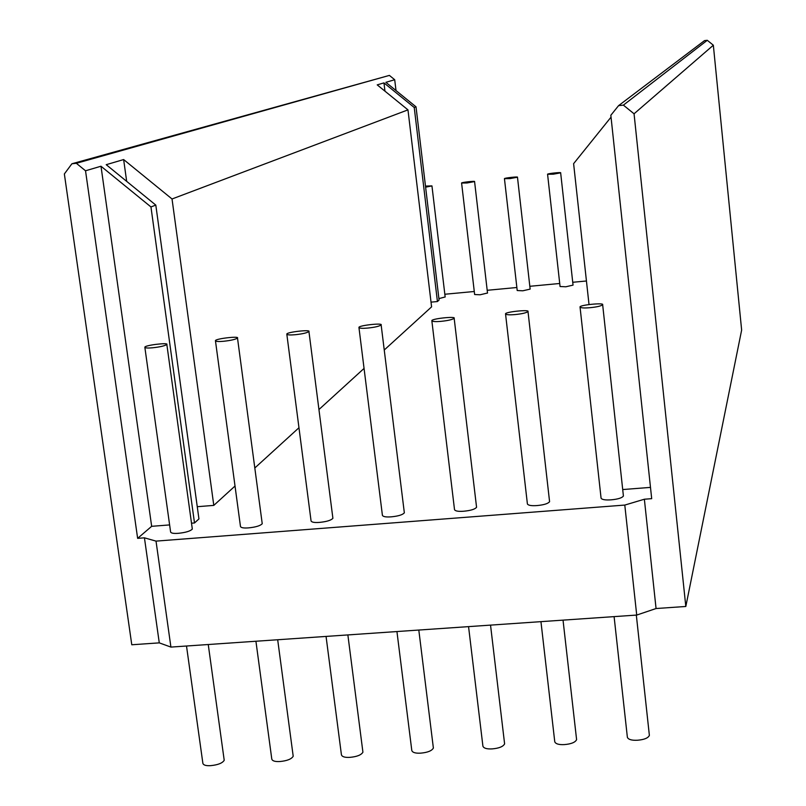 <?xml version="1.0" encoding="UTF-8"?>
<svg xmlns="http://www.w3.org/2000/svg" width="806" height="806" viewBox="0 0 806 806"><rect width="100%" height="100%" fill="white"/><g stroke="black" fill="none" stroke-linecap="round" stroke-linejoin="round"><path stroke-width="1.21" d="M614.101 616.62L627.38 737.359C628.418 739.565 631.783 740.523 637.486 740.24C644.165 739.686 648.135 738.074 649.374 735.404L649.354 735.173M540.947 621.648L554.77 741.802C555.697 743.948 558.931 744.875 564.442 744.593C571.212 744.009 575.262 742.366 576.602 739.666L576.562 739.364M468.558 626.625L482.915 746.185C483.751 748.27 486.844 749.177 492.174 748.895C499.035 748.29 503.176 746.618 504.606 743.878L504.556 743.515M396.935 631.551L411.806 750.527C412.561 752.562 415.513 753.429 420.672 753.147C427.623 752.522 431.865 750.819 433.376 748.049L433.326 747.625M326.057 636.418L341.432 754.829C342.117 756.794 344.938 757.64 349.925 757.358C356.977 756.703 361.31 754.98 362.922 752.179L362.851 751.696M255.925 641.244L271.793 759.081C272.398 760.985 275.108 761.801 279.924 761.529C287.067 760.844 291.5 759.091 293.203 756.26L293.132 755.726M186.508 646.019L202.87 763.282C203.394 765.136 205.993 765.932 210.648 765.65C217.902 764.934 222.426 763.161 224.219 760.3L224.139 759.726M590.193 307.68C584.34 308.194 580.965 307.993 580.048 307.076C578.718 305.081 604.48 302.472 602.656 304.718C601.216 305.998 597.065 306.985 590.193 307.68M623.391 495.851L623.411 496.012C622.051 497.927 617.99 499.196 611.2 499.831C605.417 500.234 602.042 499.69 601.075 498.199L580.048 307.076M515.246 314.552C509.594 315.045 506.359 314.844 505.543 313.957C504.385 311.952 529.915 309.303 528.001 311.529C526.449 312.829 522.197 313.836 515.246 314.552M549.561 501.473L549.581 501.675C548.13 503.609 543.969 504.909 537.098 505.564C531.507 505.956 528.273 505.433 527.406 503.972L505.543 313.957M441.114 321.342C435.653 321.826 432.56 321.634 431.845 320.758C430.847 318.743 456.156 316.053 454.161 318.259C452.519 319.579 448.166 320.607 441.114 321.342M476.537 507.024L476.568 507.276C475.016 509.241 470.754 510.551 463.793 511.226C458.392 511.629 455.299 511.115 454.524 509.684L431.845 320.758M367.798 328.062C362.519 328.536 359.567 328.344 358.942 327.488C358.106 325.473 383.213 322.732 381.147 324.929C379.394 326.269 374.951 327.307 367.798 328.062M404.3 512.525L404.34 512.817C402.698 514.802 398.345 516.142 391.283 516.837C386.054 517.23 383.102 516.727 382.417 515.346L358.942 327.488M553.339 174.187L547.576 174.267C546.78 173.633 561.691 172.021 560.654 172.816L553.339 174.187M560.654 172.816L573.046 285.112L565.822 286.785L560.059 286.513L547.576 174.267M295.278 334.712C290.18 335.165 287.349 334.984 286.815 334.147C286.14 332.132 311.066 329.332 308.93 331.518C307.076 332.878 302.522 333.936 295.278 334.712M332.858 517.966L332.898 518.298C331.155 520.303 326.702 521.673 319.549 522.389C314.491 522.772 311.67 522.278 311.066 520.938L286.815 334.147M510.067 178.589L504.445 178.67C503.7 178.035 518.53 176.413 517.472 177.209L510.067 178.589M517.472 177.209L530.147 289.112L522.822 290.795L517.21 290.533L504.445 178.67M223.544 341.281C218.607 341.734 215.907 341.543 215.444 340.726C214.94 338.711 239.694 335.87 237.498 338.026C235.543 339.407 230.889 340.495 223.544 341.281M262.182 523.346L262.232 523.719C260.388 525.754 255.834 527.134 248.58 527.88C243.694 528.252 240.994 527.779 240.47 526.469L215.444 340.726M467.057 182.972L461.596 183.043C460.881 182.408 475.641 180.776 474.573 181.562L467.057 182.972M487.509 293.021L480.094 294.784L474.633 294.522L461.596 183.043M152.586 347.789C147.81 348.222 145.231 348.041 144.838 347.245C144.496 345.23 169.089 342.338 166.842 344.474C164.787 345.875 160.031 346.983 152.586 347.789M192.261 528.676L192.322 529.079C190.377 531.134 185.723 532.544 178.368 533.31C173.643 533.673 171.053 533.219 170.6 531.94L144.879 347.507M425.477 186.095L431.945 185.894L425.608 187.173M445.154 296.961L438.907 298.613M137.635 538.348L144.435 537.824L156.021 541.118L170.912 647.087L159.276 642.866L131.781 644.77L64.359 173.955L71.905 163.769L389.389 75.401L76.348 163.296L85.527 170.781L100.992 166.227L151.659 526.318L137.635 538.348L85.527 170.781M384.956 91.159L383.958 82.887L414.234 107.5L437.426 301.545L439.079 300.034L416.017 106.825L385.873 82.323L394.698 79.723L389.389 75.401M414.234 107.5L416.017 106.825M437.426 301.545L431.029 302.139M384.24 350.016L431.593 306.864L407.967 109.868L377.218 84.872L383.958 82.887M126.673 181.36L123.64 159.558L172.031 198.981L407.967 109.868M172.031 198.981L213.792 505.392L197.258 506.702M364.06 368.423L318.944 409.539M298.966 427.744L254.807 467.994M235.02 486.038L213.792 505.392M100.992 166.227L150.954 206.941L194.498 522.973L198.941 518.923L155.81 205.107L106.221 164.686L123.64 159.558M150.954 206.941L155.81 205.107M194.498 522.973L191.506 523.205M169.623 524.918L151.659 526.318M71.905 163.769L76.348 163.296M159.276 642.866L144.435 537.824M394.698 79.723L396.008 90.564M586.446 280.992L572.734 282.281M559.727 283.49L529.824 286.291M516.868 287.51L487.197 290.291M474.281 291.5L444.831 294.25M618.575 105.646L623.391 105.133L707.285 40.3L704.535 40.602L618.575 105.646L610.837 115.268L651.691 498.662L644.367 499.226L624.791 505.07L156.021 541.118M623.391 105.133L634.06 113.797L713.34 45.217L707.285 40.3M634.06 113.797L685.815 606.475L741.641 330.067L713.34 45.217M685.815 606.475L656.064 608.53L636.72 615.069L170.912 647.087M636.72 615.069L624.791 505.07M656.064 608.53L644.367 499.226M650.492 487.388L622.706 489.554M589.015 304.517L573.61 163.668L611.039 117.142M636.327 615.099L649.374 735.404M563.031 620.136L576.602 739.666M490.532 625.113L504.606 743.878M418.808 630.05L433.376 748.049M347.87 634.927L362.922 752.179M277.687 639.752L293.203 756.26M208.25 644.518L224.219 760.3M623.411 496.012L602.656 304.718M549.581 501.675L528.001 311.529M476.568 507.276L454.161 318.259M404.34 512.817L381.147 324.929M332.898 518.298L308.93 331.518M262.232 523.719L237.498 338.026M487.519 293.082L474.573 181.562M192.322 529.079L166.842 344.474M445.164 297.021L431.945 185.894"/></g></svg>
